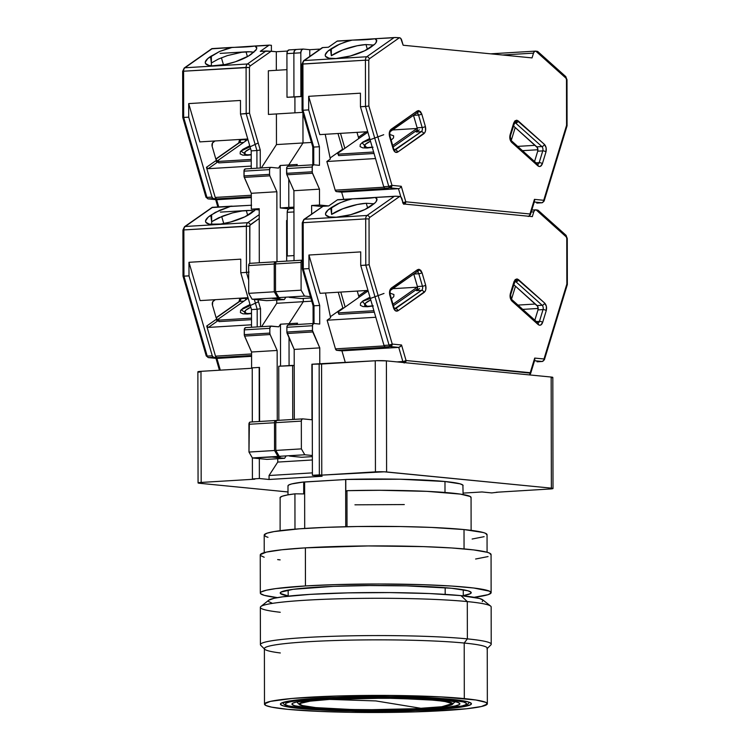 <?xml version="1.0" encoding="UTF-8"?>
<svg xmlns="http://www.w3.org/2000/svg" width="750" height="750" viewBox="0 0 750 750"><rect width="100%" height="100%" fill="white"/><g stroke="black" fill="none" stroke-linecap="round" stroke-linejoin="round"><path stroke-width="1.12" d="M445.181 594.375L445.172 587.7L445.181 594.375M345.778 479.456L345.797 491.353L346.959 490.678L347.016 526.706L346.959 490.678L345.797 491.353L345.778 479.456L400.125 479.231L444.984 481.509A87.553 6.713 179.9 0 0 345.778 479.456L345.778 479.456M445.003 492.469L444.984 481.509L445.003 492.469M463.087 485.569A87.553 6.713 179.9 0 0 444.984 481.509L460.097 483.834L462.9 485.128L463.106 494.541M294.216 365.55L292.641 365.391L292.734 419.466L292.641 365.391L278.747 366.234L278.841 420.309L278.747 366.234L294.216 365.55M498.647 492.112L491.709 492.919L498.647 492.112M496.228 492.263L551.034 488.925L552.994 488.475L551.362 488.147A7.959 0.609 -0.1 0 1 553.013 488.513A7.959 0.609 -0.1 0 1 549.9 489L496.228 492.263M551.747 377.719L552.797 377.372L551.166 377.044L551.362 488.147L386.597 471.966L386.4 360.863A7.959 0.609 179.9 0 0 375.244 360.769L375.441 471.872A7.959 0.609 -0.1 0 1 386.597 471.966L386.4 360.863L376.566 360.703L319.153 363.788L319.35 474.881L321.769 475.125L321.581 364.022L312.206 364.209L312.403 475.303L319.35 474.881L319.153 363.788L312.206 364.209L312.403 475.303L322.097 476.259L269.062 479.475L269.053 475.509L277.753 462.075L312.375 459.975L277.753 462.075L277.744 458.719L277.753 462.075L269.053 475.509L312.403 472.875L269.053 475.509L269.062 479.475L259.369 478.519L259.331 458.634L259.369 478.519L269.062 479.475L322.097 476.259L312.403 475.303L321.769 475.125L321.581 364.022L375.244 360.769L375.441 471.872L321.769 475.125L384.262 471.806L551.362 488.147L551.166 377.044L386.4 360.863L551.166 377.044A7.959 0.609 179.9 0 1 552.816 377.419L553.013 488.513M259.172 367.425L252.225 367.847L252.319 421.922L252.225 367.847L259.172 367.425L259.266 421.5L259.172 367.425M252.384 457.95L252.422 478.941L259.369 478.519L252.422 478.941L252.384 457.95L248.981 452.062L274.547 450.506L274.5 422.738A2.391 1.453 -93.5 0 1 275.812 420.497A2.391 1.453 -93.5 0 1 275.953 420.497L276.628 420.562L274.922 421.097L274.5 422.738L248.925 424.284L274.5 422.738L274.547 450.506L277.95 456.403L274.547 450.506L248.981 452.062L252.375 457.95L266.916 459.375L284.597 458.306L272.484 457.116L280.369 456.637L252.375 457.95L266.916 459.375L284.597 458.306L285.891 456.3L284.597 458.306L272.484 457.116L280.369 456.637L277.95 456.403L252.375 457.95M198.066 482.925A7.959 0.609 -0.1 0 0 199.706 483.291L198.131 482.841L200.044 482.512L254.85 479.184L201.178 482.438L200.981 371.334A7.959 0.609 179.9 0 0 197.869 371.822L198.066 482.925A7.959 0.609 -0.1 0 1 201.178 482.438L200.981 371.334L197.888 371.859M252.225 368.231L200.981 371.334L252.225 368.231M198.141 371.981L199.519 372.197M482.016 491.962L463.097 493.116L482.016 491.962L491.709 492.919L482.016 491.962M199.706 483.291L288 491.962L199.706 483.291M288.009 486.028L288.778 484.969L291.703 483.928L303.694 482.006L303.712 493.913L294.928 493.837L294.984 529.163L294.928 493.837L303.712 493.913L303.694 482.006A87.553 6.713 179.9 0 0 287.991 485.869L288 494.85M303.694 482.006L345.656 479.522L345.741 526.734L345.656 479.522L304.622 482.016L304.697 528.45L304.622 482.016L303.694 482.006M280.05 497.794A95.512 7.331 179.9 0 1 294.928 493.837L287.269 494.981L282.281 496.209L280.134 497.475L280.106 530.681M354.938 504.816L404.306 504.563M470.972 497.775L470.259 496.5L460.303 494.1L426.947 491.353L379.828 490.294L346.959 490.678A95.512 7.331 179.9 0 1 471.066 497.456L471.122 530.353M329.672 699.403C310.191 700.294 282.262 704.194 315.675 707.606C350.719 710.916 406.397 709.744 422.156 708.488L375.909 700.931L329.672 699.403L375.909 700.931L422.156 708.488L441.816 706.734L451.856 703.734L447.806 701.944L435.938 700.275L395.944 698.297L355.875 698.362L329.672 699.403L385.819 698.156L425.991 699.478L444.028 701.25L451.706 703.434L451.219 704.578L447.844 705.694L441.694 706.744L409.519 709.116L380.897 709.753L351.516 709.509L315.675 707.606L302.559 705.581L300.131 704.466L300.619 703.322L310.144 701.147L329.672 699.403M303.938 708.309C284.887 706.903 268.153 701.831 320.672 698.522C347.887 697.087 374.447 696.647 400.35 697.2C423.403 697.791 439.256 698.587 447.891 699.591A3.188 2.522 -84.4 0 0 449.119 699.113A3.188 2.522 95.6 0 1 447.891 699.591L405.075 697.303L369.975 697.013L335.775 697.772L297.338 700.603L289.997 701.859L285.956 703.2L285.375 704.559L288.281 705.9L294.544 707.175L316.106 709.284L364.088 710.869L399.413 710.634L431.166 709.378L461.841 706.041L465.881 704.7L466.453 703.341L463.556 701.991L447.891 699.591C466.95 700.997 483.684 706.069 431.166 709.378C403.95 710.812 377.391 711.253 351.488 710.7C328.434 710.109 312.581 709.312 303.938 708.309A3.188 2.522 95.6 0 1 303.6 708.3A3.188 2.522 -84.4 0 0 303.938 708.309M309.309 707.991L309.994 707.091L309.309 707.991A83.972 6.441 -0.1 0 1 292.2 703.603A83.972 6.441 -0.1 0 1 351.994 697.819A83.972 6.441 -0.1 0 1 442.528 699.909A83.972 6.441 -0.1 0 1 459.637 703.303A83.972 6.441 -0.1 0 1 405.956 709.913A83.972 6.441 -0.1 0 1 309.309 707.991L294.816 705.759L292.134 704.513L292.669 703.256L296.4 702.019L324.797 698.925L354.178 697.762L386.869 697.547L417.891 698.297L442.528 699.909L457.022 702.141L459.703 703.378L459.169 704.644L455.438 705.881L448.641 707.044L427.041 708.975L397.659 710.138L348.938 710.1L309.309 707.991M436.847 700.256L437.447 699.459L436.847 700.256L414.309 698.775L385.931 698.091L329.156 699.356L309.394 701.119L299.766 703.312L299.278 704.466L301.734 705.6L314.991 707.644A76.809 5.897 -0.1 0 1 299.344 704.541A76.809 5.897 -0.1 0 1 348.441 698.494A76.809 5.897 -0.1 0 1 436.847 700.256A76.809 5.897 -0.1 0 1 452.494 704.269A76.809 5.897 -0.1 0 1 397.8 709.556A76.809 5.897 -0.1 0 1 314.991 707.644L337.528 709.116L365.906 709.809L422.681 708.544L442.434 706.781L452.072 704.587L452.559 703.434L450.103 702.291L436.847 700.256M487.35 703.753L487.247 648.206A111.431 8.55 179.9 0 0 464.213 643.041A111.431 8.55 -0.1 0 1 486.919 648.862L490.884 644.916A115.406 8.85 179.9 0 0 467.362 638.878A115.406 8.85 -0.1 0 1 491.222 644.231L491.156 606.938A115.406 8.85 179.9 0 0 467.297 601.584L460.978 595.622A107.447 8.241 179.9 0 0 346.125 592.913A107.447 8.241 179.9 0 0 268.791 600.178L260.878 606.487A115.406 8.85 -0.1 0 1 343.941 598.678A115.406 8.85 -0.1 0 1 467.297 601.584A115.406 8.85 179.9 0 0 338.634 598.819A115.406 8.85 179.9 0 0 260.344 607.341L260.409 644.634A115.406 8.85 -0.1 0 1 338.7 636.112A115.406 8.85 -0.1 0 1 467.362 638.878L467.297 601.584L467.362 638.878A115.406 8.85 179.9 0 0 334.519 636.234A115.406 8.85 179.9 0 0 260.747 645.319L264.722 649.256A111.431 8.55 -0.1 0 1 335.953 640.491A111.431 8.55 -0.1 0 1 464.213 643.041L467.362 638.878L464.213 643.041A111.431 8.55 179.9 0 0 339.994 640.369A111.431 8.55 179.9 0 0 264.394 648.591L264.488 704.147A111.431 8.55 -0.1 0 1 340.087 695.916A111.431 8.55 -0.1 0 1 464.306 698.587L464.213 643.041L464.306 698.587A111.431 8.55 -0.1 0 1 487.35 703.753A111.431 8.55 -0.1 0 1 411.75 711.984A111.431 8.55 -0.1 0 1 287.522 709.312A111.431 8.55 -0.1 0 1 264.488 704.147M280.247 612.272A115.406 8.85 -0.1 0 1 260.878 606.487M300.15 708.544L300.15 707.944L300.15 708.544L328.172 710.381L363.469 711.234L400.65 710.981L434.072 709.659L458.634 707.466L470.616 704.738L471.225 703.303L468.169 701.887L451.688 699.356A95.512 7.331 -0.1 0 1 471.431 703.781A95.512 7.331 -0.1 0 1 406.631 710.831A95.512 7.331 -0.1 0 1 300.15 708.544A95.512 7.331 -0.1 0 1 280.406 704.119A95.512 7.331 -0.1 0 1 345.206 697.069A95.512 7.331 -0.1 0 1 451.688 699.356L423.666 697.519L388.369 696.666L351.188 696.919L317.766 698.241L293.194 700.434L281.222 703.162L280.613 704.597L283.669 706.003L300.15 708.544M280.322 652.969A111.431 8.55 -0.1 0 1 264.722 649.256M287.522 709.312L271.641 707.147L265.978 705.534L264.553 703.866L270.403 701.381L292.134 698.456L336.656 696.019L390.45 695.447L440.812 696.891L475.847 699.994L485.859 702.366L487.284 704.034L481.434 706.509L466.5 708.769L415.181 711.881L350.634 712.322L320.212 711.45L287.522 709.312M482.269 601.678L482.953 600.056L479.522 598.472L460.978 595.622L429.45 593.55L389.747 592.584L347.916 592.875L310.312 594.356L282.675 596.831L273.984 598.312L268.753 600.206M268.519 601.509L271.959 603.103M467.297 601.584A115.406 8.85 -0.1 0 1 490.622 606.084L482.691 599.803A107.447 8.241 179.9 0 0 460.978 595.622L467.297 601.584M277.322 597.647A115.406 8.85 -0.1 0 1 260.316 593.053A115.406 8.85 -0.1 0 1 305.456 585.947A115.406 8.85 -0.1 0 1 426.75 584.822A115.406 8.85 -0.1 0 1 491.128 592.65A115.406 8.85 -0.1 0 1 474.141 597.3L488.119 594.666L491.072 592.941L489.591 591.206L473.719 588L451.809 586.059L423.337 584.7L379.481 583.997L335.053 584.634L305.456 585.947L305.391 547.856L305.456 585.947L275.775 588.6L266.438 590.194L261.3 591.891L260.381 592.762L260.569 593.634L264.253 595.341L277.725 597.694M491.128 592.65L491.062 554.559A115.406 8.85 179.9 0 0 426.684 546.731A115.406 8.85 179.9 0 0 305.391 547.856L281.841 549.769L266.372 552.103L260.316 554.672L260.503 555.544L264.188 557.241M486.994 535.003L485.559 533.334L483.253 532.519L464.016 529.566L464.053 548.916L464.016 529.566A111.431 8.55 179.9 0 0 339.788 526.884A111.431 8.55 179.9 0 0 264.197 535.116L264.225 552.647M451.491 588.253A95.512 7.331 -0.1 0 1 471.234 592.688A95.512 7.331 -0.1 0 1 463.275 595.622L470.419 593.644L471.028 592.209L467.972 590.794L451.491 588.253L406.416 585.862L369.469 585.553L333.469 586.35L293.006 589.331L281.034 592.059L280.416 593.494L288.178 595.931A95.512 7.331 -0.1 0 1 280.219 593.016A95.512 7.331 -0.1 0 1 345.009 585.966A95.512 7.331 -0.1 0 1 451.491 588.253M487.078 552.263L487.05 534.722A111.431 8.55 179.9 0 0 464.016 529.566L431.325 527.419L400.912 526.547L357.459 526.519L326.325 527.334L299.438 528.816L274.125 531.572L267.103 533.166L264.253 534.834L265.688 536.503L267.994 537.319M472.134 539.025L484.144 536.672M475.613 559.012L488.053 556.575M491.006 554.85L489.525 553.116L487.125 552.272L473.653 549.909L451.744 547.969L423.272 546.609L368.091 545.934L305.391 547.856A115.406 8.85 179.9 0 0 260.25 554.963L260.316 593.053M277.659 559.603L280.153 559.894M416.887 271.781L416.962 271.781A3.188 1.931 -93.5 0 1 417.075 271.791A2.391 1.884 -84.4 0 0 418.969 269.288L417.478 269.709A2.391 1.781 55 0 1 416.981 271.762A2.391 1.781 55 0 1 416.231 272.025M514.931 281.409L515.025 281.391A3.188 1.931 -93.5 0 1 515.119 281.419A2.391 1.884 -84.4 0 0 517.013 278.925L513.966 281.737A2.391 0.994 17 0 1 514.359 282.553A2.391 0.994 -163 0 0 513.966 281.737L510.375 293.512C509.672 296.616 510.197 299.147 511.95 301.097L538.125 324.534A2.391 1.622 -48.2 0 0 537.825 322.866A2.391 1.622 131.8 0 1 538.125 324.534C540.066 325.894 541.575 325.191 542.653 322.425L546.244 310.65C546.956 307.547 546.431 305.025 544.669 303.066L517.013 278.925A2.391 1.884 95.6 0 1 515.119 281.419A3.188 1.931 -93.5 0 1 515.972 281.822L514.622 281.906L515.972 281.822A2.391 1.622 -48.2 0 0 518.503 279.628A2.391 1.622 131.8 0 1 515.972 281.822L542.137 305.259L515.972 281.822A3.188 1.931 -93.5 0 0 515.119 281.419A3.188 1.931 -93.5 0 0 514.997 281.409L510.769 294.328A2.391 0.994 -163 0 0 510.375 293.512A2.391 0.994 17 0 1 510.769 294.328C510.525 297.497 510.816 299.203 511.65 299.428A2.391 1.622 131.8 0 1 511.95 301.097A2.391 1.622 -48.2 0 0 511.659 299.438A2.391 1.622 131.8 0 0 510.694 299.128M372.478 305.803L368.803 306.244A6.366 3.863 86.5 0 0 367.481 306.731A6.366 3.863 -93.5 0 1 368.803 306.244L365.681 306.15M351.609 198.881L337.987 199.706A2.391 1.453 86.5 0 0 337.847 199.706A2.391 1.453 86.5 0 0 337.35 199.884L350.569 199.088L339.853 202.894L328.087 209.963L325.538 213.562L325.791 215.016L329.306 216.909L336.281 217.228L350.625 214.716L364.894 209.522L375.281 202.688L371.747 205.472A25.866 7.191 163.8 0 1 336.281 217.228A25.866 7.191 163.8 0 1 325.584 214.537A25.866 7.191 163.8 0 1 330.787 207.956L331.594 207.366L331.613 214.425L330.787 207.956L331.613 214.425A25.866 7.191 163.8 0 1 366.262 203.269L374.062 203.794L366.262 203.269L367.669 208.088L366.262 203.269L357.338 204.497L342.919 208.706L331.613 214.425L331.594 207.366L337.491 203.981L345.038 200.859L352.481 198.825L375.262 197.447L377.034 199.509M510.534 296.212A13.931 5.794 17 0 1 511.5 299.269M312.459 330.497L312.45 325.734L286.884 327.281L286.884 332.044L312.459 330.497L286.884 332.044A2.391 1.453 86.5 0 0 287.184 333.506L312.75 331.95A2.391 1.453 -93.5 0 1 312.459 330.497L319.762 347.878L294.188 349.425L287.184 333.506L312.75 331.95L319.762 347.878L294.188 349.425L294.309 419.372L294.188 349.425L286.884 332.044L286.884 327.281L312.45 325.734A2.391 1.453 -93.5 0 1 313.762 323.494A2.391 1.453 -93.5 0 1 313.903 323.494L312.562 324.834L312.459 330.497M510.45 296.091L511.547 298.659L511.331 299.775M364.8 305.522L365.644 303.056L370.763 299.916A13.5 3.75 163.8 0 0 365.062 305.794M288.328 325.05A2.391 1.453 86.5 0 0 288.188 325.041A2.391 1.453 86.5 0 0 286.884 327.281L287.306 325.641L288.328 325.05L313.622 323.512M302.503 418.884L277.209 420.422A2.391 1.453 86.5 0 0 277.069 420.422A2.391 1.453 86.5 0 0 275.766 422.662L301.331 421.106A2.391 1.453 -93.5 0 1 302.644 418.866A2.391 1.453 -93.5 0 1 302.784 418.875L311.991 419.775L311.897 364.228L319.781 363.75L319.762 347.878L319.781 363.75L322.209 363.984L311.897 364.228L311.991 419.775L302.784 418.875L301.753 419.466L301.331 421.106L275.766 422.662L275.812 450.431L279.216 456.319L304.781 454.772L301.378 448.884L275.812 450.431L279.216 456.319L304.781 454.772L312.366 455.512L304.781 454.772L301.378 448.884L301.331 421.106L301.378 448.884L275.812 450.431L275.766 422.662L276.188 421.022L277.209 420.422M384 293.438L362.25 301.434L367.481 306.731L362.991 306.562L360.384 305.344L360.534 303.225L363.113 300.787L369.975 297.225M365.681 291.066L365.541 290.569L365.681 291.066L368.091 290.925L365.681 291.066L358.688 295.978L365.681 291.066M313.144 305.653L313.997 305.794L314.034 323.512L313.997 305.794L313.087 305.756L313.556 305.503M302.362 268.912L303.281 268.95L302.362 268.912M302.841 268.659L302.756 222.947L302.259 222.834L303.197 222.684L303.281 268.95L308.962 268.612L308.934 255.028L360.712 251.897L308.934 255.028L320.081 293.325L367.997 290.419L320.081 293.325L308.934 255.028L308.962 268.612L319.688 305.447L319.716 324.066L319.688 305.447L313.997 305.794L303.281 268.95L313.997 305.794L319.688 305.447L308.962 268.612L303.281 268.95L303.197 222.684A3.975 2.419 -93.5 0 1 304.547 219.253A2.391 1.781 -125 0 0 303.797 219.516M319.716 324.066L313.903 323.494L319.716 324.066M395.025 196.247L375.572 197.428M395.644 196.209L399.769 196.453A3.975 2.419 -93.5 0 1 401.953 198.891L403.425 203.953L401.053 197.175L399.769 196.453L394.913 196.266M312.375 456.619L301.641 457.275L289.528 456.084L301.641 457.275L312.375 456.619M517.969 305.091L535.378 304.031L517.969 305.091M538.181 308.456L522.769 309.384L538.181 308.456M537.769 210.544L564.966 234.9A2.391 1.622 131.8 0 1 565.931 235.209A2.391 1.622 131.8 0 1 566.222 236.869L536.044 209.831L534.675 210.3L533.784 211.838L531.216 211.997L533.784 211.838A3.975 2.419 -93.5 0 1 535.725 209.822A3.975 2.419 -93.5 0 1 535.959 209.822L537.966 210.188L536.044 209.831L566.222 236.869L566.766 238.341L566.85 284.062L543.994 358.988A2.391 1.884 95.6 0 1 542.109 361.481L537.056 361.791A2.391 1.453 86.5 0 0 537.197 361.791A2.391 1.453 86.5 0 0 537.337 361.772M357.253 291.075L359.053 297.262L357.253 291.075M338.259 292.228L342.844 307.969L343.875 307.913L342.844 307.969L338.259 292.228M345.141 307.022L340.791 292.069L345.141 307.022M330.6 317.775L325.491 292.997L330.6 317.775L327.122 320.212L330.6 317.775M404.175 363.009L406.059 360.516L403.688 361.434L396.975 361.903L402.863 361.547L403.359 362.531A2.391 1.453 -93.5 0 1 402.863 361.547L398.747 347.4L341.925 350.85L345.338 362.587L341.925 350.85L336.778 350.344L335.466 348.872L384.197 345.919L335.466 348.872A2.391 1.453 86.5 0 0 336.778 350.344L388.547 347.203L385.312 346.884L390.366 346.575A2.391 1.453 -93.5 0 1 389.053 345.113L384 345.422A2.391 1.453 86.5 0 0 385.312 346.884L390.366 346.575L398.747 347.4L341.925 350.85L336.778 350.344L388.144 347.072M392.991 304.209L417.244 287.194L392.869 288.675L417.244 287.194L392.991 304.209M368.137 290.897L337.941 312.075L338.531 312.872L373.903 310.725L338.531 312.872L338.962 314.344L337.941 312.075L338.962 314.344L337.941 312.075L368.137 290.897M389.981 293.147L393.938 294.534L393.778 296.644L391.209 299.091M373.331 305.934L367.481 306.731M417.581 288.375L417.244 287.194L417.581 288.375M289.078 365.606L289.031 337.716L289.078 365.606M289.012 324.994L289.012 323.691L297.534 323.175L289.012 323.691L303.263 301.688L311.737 301.172L303.263 301.688L303.263 298.444L303.263 301.688L276.75 303.291L276.741 300.047L276.75 303.291L303.263 301.688L289.012 323.691L303.263 301.688L289.012 323.691L280.481 324.206L278.794 326.822L270.731 326.212L269.831 328.322L244.266 329.869L244.275 334.631L269.841 333.084L269.831 328.322A2.391 1.453 -93.5 0 1 271.144 326.081A2.391 1.453 -93.5 0 1 271.284 326.081L278.794 326.822L280.481 324.206L289.012 323.691L289.012 324.994M296.653 324.534L297.534 323.175L296.653 324.534M352.097 198.844L352.481 198.825C363.281 198.684 370.875 198.225 375.262 197.447L394.172 196.444L367.059 215.466L304.547 219.253L323.044 206.287L328.725 205.941L337.35 199.884A2.391 1.453 -93.5 0 1 337.987 199.706M375.262 197.447L394.172 196.444L367.059 215.466A3.975 2.419 86.5 0 0 365.7 218.897L303.197 222.684L365.7 218.897A3.975 2.419 -93.5 0 1 367.059 215.466L304.547 219.253A3.975 2.419 86.5 0 0 303.197 222.684L302.259 222.834L303.825 219.497A2.391 1.781 55 0 1 304.547 219.253L323.044 206.287L328.725 205.941L319.509 205.031L319.481 189.159L293.906 190.716L286.903 174.787L312.478 173.241A2.391 1.453 -93.5 0 1 312.178 171.788L286.613 173.334L312.178 171.788L312.178 167.025L286.603 168.572L286.613 173.334A2.391 1.453 86.5 0 0 286.903 174.787L312.478 173.241L319.481 189.159L319.509 205.031L311.616 205.509L322.275 206.559L311.616 205.509L311.634 214.022L311.616 205.509L319.509 205.031L328.725 205.941L337.35 199.884L352.481 198.825M375.281 202.688L376.753 200.662L376.959 198.928L376.012 201.853M303.825 219.497L323.044 206.287M335.466 348.872L327.122 320.212L375.806 317.259L327.122 320.212L335.466 348.872M544.35 359.447L543.994 358.988A2.391 1.884 -84.4 0 1 542.109 361.481A2.391 1.453 86.5 0 0 542.259 361.481A2.391 1.453 -93.5 0 1 542.109 361.481L534.534 360.741L542.109 361.481L537.459 361.734M536.859 322.575A2.391 1.622 131.8 0 1 537.834 322.875L537.994 322.987A3.188 1.931 -93.5 0 0 539.456 321.366A2.391 0.994 17 0 1 542.653 322.425A2.391 0.994 -163 0 0 539.456 321.366L543.038 309.591A2.391 0.994 17 0 1 546.244 310.65A2.391 0.994 -163 0 0 543.038 309.591A3.188 1.931 -93.5 0 0 542.137 305.259A2.391 1.622 -48.2 0 0 544.669 303.066A2.391 1.622 131.8 0 1 542.137 305.259L537.094 305.569L513.722 284.634L537.694 306.375L537.994 309.9L534.844 320.203L537.994 309.9A3.188 1.931 86.5 0 0 537.094 305.569L542.137 305.259A3.188 1.931 -93.5 0 1 543.038 309.591L537.994 309.9L543.038 309.591L539.456 321.366L536.353 321.553L539.456 321.366A3.188 1.931 -93.5 0 1 537.966 322.978L537.9 322.978M330.384 316.716L342.844 307.969L330.384 316.716M393.422 305.672L417.534 288.759L393.422 305.672M374.334 312.197L338.962 314.344L374.334 312.197M530.597 373.172L406.059 360.516L401.541 344.991L400.35 346.65L398.747 347.4L402.863 361.547A2.391 0.666 -16.2 0 0 406.059 360.516L401.541 344.991L392.25 344.081L369.131 264.637L367.547 264.966L369.131 264.637L392.25 344.081A2.391 1.884 95.6 0 1 390.366 346.575L398.747 347.4L401.053 345.881L401.541 344.991L392.25 344.081A2.391 0.666 -16.2 0 1 389.053 345.113L390.366 346.575L392.25 344.081L389.053 345.113L365.784 265.162L367.547 264.966L360.731 265.472L384 345.422L389.053 345.113L365.784 265.162L365.7 218.897L369.047 218.925L365.7 218.897L365.784 265.162L360.731 265.472L360.712 251.897L360.731 265.472L384 345.422L384.909 346.753L388.547 347.203M413.766 274.022L417.403 286.528L417.497 288.966L416.522 290.681L419.569 288.553L416.522 290.681A3.188 1.931 86.5 0 0 417.403 286.528L413.775 274.05A3.188 1.931 86.5 0 0 413.766 274.022L418.819 273.741L413.775 274.05M533.784 211.838L532.331 216.609L403.425 203.953L532.331 216.609L533.784 211.838M376.959 198.928L375.9 197.55M405.038 362.691A2.391 1.884 95.6 0 0 406.059 360.516L530.241 372.712L534.703 358.078L543.994 358.988L534.703 358.078L534.797 359.85L534.703 358.078L530.241 372.712A2.391 1.884 95.6 0 1 529.219 374.887A2.391 1.884 -84.4 0 0 530.241 372.712A2.391 0.994 17 0 1 530.634 373.519L534.834 359.756M537.197 361.791L542.25 361.481A2.391 1.453 86.5 0 0 542.737 361.303M394.65 308.738L421.575 290.381L416.522 290.681L421.575 290.381L395.475 308.681A3.188 1.931 -93.5 0 1 394.875 308.916A3.188 1.931 -93.5 0 0 395.475 308.681A2.391 1.781 55 0 1 398.006 310.772L424.106 292.462A2.391 1.781 -125 0 0 421.575 290.381A2.391 1.781 55 0 1 424.106 292.462C425.859 290.859 426.375 288.431 425.653 285.188L422.025 272.709L418.969 269.288A2.391 1.884 95.6 0 1 417.075 271.791A3.188 1.931 -93.5 0 1 418.819 273.741L422.456 286.219L417.403 286.528L422.456 286.219A3.188 1.931 -93.5 0 1 421.575 290.381A3.188 1.931 -93.5 0 0 422.456 286.219A2.391 0.666 -16.2 0 0 425.653 285.188A2.391 0.666 163.8 0 1 422.456 286.219L418.819 273.741A2.391 0.666 -16.2 0 0 422.025 272.709A2.391 0.666 163.8 0 1 418.819 273.741A3.188 1.931 -93.5 0 0 417.075 271.791A3.188 1.931 -93.5 0 0 416.953 271.781A2.391 1.781 -125 0 0 417.478 269.709L391.388 288.009C389.634 289.622 389.119 292.05 389.831 295.284L393.469 307.772C394.556 310.753 396.075 311.747 398.006 310.772A2.391 1.781 -125 0 0 395.475 308.681L394.65 308.738M369.591 217.547L399.684 196.444L369.591 217.547A2.391 1.781 -125 0 0 367.059 215.466A2.391 1.781 55 0 1 369.591 217.547L369.047 218.925L369.591 217.547M369.131 264.637L369.047 218.925L369.131 264.637M567.347 284.503L567.263 238.453L565.922 235.2A2.391 1.622 -48.2 0 1 566.222 236.869L567.263 238.453L566.766 238.341L566.85 284.062L543.994 358.988A2.391 0.994 17 0 1 544.387 359.794L542.25 361.481M390.881 290.072A2.391 1.781 -125 0 0 391.388 288.009A2.391 1.781 55 0 1 390.863 290.081C390.159 290.1 389.953 291.656 390.234 294.731A2.391 0.666 163.8 0 1 389.831 295.284A2.391 0.666 -16.2 0 0 390.234 294.731L393.863 307.219A2.391 0.666 163.8 0 1 393.469 307.772A2.391 0.666 -16.2 0 0 393.863 307.219L394.809 308.925M416.962 271.781L390.863 290.081A2.391 1.781 55 0 1 390.131 290.334M422.025 272.709L425.653 285.188L425.822 289.453L425.119 291.319L398.006 310.772L395.419 310.772L393.469 307.772L389.831 295.284L389.672 291.028L390.366 289.163L417.478 269.709L418.969 269.288L420.769 270.309L422.025 272.709M546.244 310.65L542.653 322.425L540.712 325.05L539.353 325.2L511.95 301.097L510.225 297.741L510.047 295.491L513.966 281.737L515.212 279.591L517.013 278.925L518.503 279.628L544.669 303.066L546.394 306.422L546.244 310.65M251.503 313.238L248.841 313.519A6.366 3.863 86.5 0 0 247.519 313.997A6.366 3.863 -93.5 0 1 248.841 313.519L245.728 313.425M245.869 298.35A3.188 1.931 -93.5 0 1 245.587 299.981L245.869 298.35A3.188 1.931 86.5 0 0 245.841 297.825A3.188 1.931 -93.5 0 1 245.869 298.35L240.816 298.659L245.869 298.35M238.987 301.669A2.391 1.781 55 0 1 239.738 301.397L216.169 317.925L239.738 301.397A3.188 1.931 86.5 0 0 240.816 298.659A3.188 1.931 86.5 0 0 240.787 298.134A3.188 1.931 86.5 0 1 240.816 298.659A3.188 1.931 86.5 0 1 239.738 301.397L243.919 301.144L239.738 301.397A2.391 1.781 -125 0 0 239.006 301.65L239.859 298.191M245.1 313.069A13.5 3.75 163.8 0 1 250.8 307.191L245.681 310.322L244.838 312.797M271.003 326.1L245.709 327.628A2.391 1.453 86.5 0 0 245.569 327.628A2.391 1.453 86.5 0 0 244.266 329.869L269.831 328.322L269.841 333.084L244.275 334.631A2.391 1.453 86.5 0 0 244.566 336.084L270.131 334.537A2.391 1.453 -93.5 0 1 269.841 333.084L270.131 334.537L244.566 336.084L251.569 352.013L277.144 350.456L270.131 334.537L277.144 350.456L251.569 352.013L251.597 367.884L259.491 367.406L259.584 421.481L259.491 367.406L251.597 367.884L251.569 352.013L244.35 335.391L244.369 328.969L245.709 327.628M250.378 422.044A2.391 1.453 86.5 0 0 250.238 422.044A2.391 1.453 86.5 0 0 248.925 424.284L248.981 452.062L249.356 422.644L250.378 422.044L275.672 420.516M221.691 216.478L223.753 223.556L221.691 216.478M258.272 301.828L241.116 309.788L247.519 313.997L243.028 313.837L240.422 312.609L240.572 310.5L243.15 308.062L250.013 304.491M260.559 326.719L260.522 308.719L257.175 309.244L257.213 326.925L257.175 309.244L260.522 308.719L257.934 299.803L260.522 308.719L260.559 326.719M246.45 272.4L248.681 280.031L246.45 272.4L248.222 272.194L246.45 272.4L246.375 226.134L249.722 226.163L250.266 224.784A2.391 1.781 -125 0 0 247.725 222.694A3.975 2.419 86.5 0 0 246.375 226.134L246.45 272.4L240.769 272.738L240.75 259.163L240.769 272.738L246.45 272.4M254.325 299.456L257.175 309.244L251.494 309.581L251.522 327.272L251.494 309.581L240.769 272.738L251.494 309.581L257.175 309.244L254.325 299.456M249.103 272.044L248.222 272.194L249.103 272.044M277.266 420.403L277.144 350.456L277.266 420.403M200.119 300.6L248.034 297.694L200.119 300.6L188.972 262.303L240.75 259.163L188.972 262.303L200.119 300.6M247.706 215.363L246.3 210.534L220.416 212.109L246.3 210.534A25.866 7.191 163.8 0 1 254.109 211.059L250.031 210.488L242.034 210.975L246.3 210.534L247.706 215.363M211.65 221.7L211.678 224.494L211.65 221.7L218.634 217.8L232.537 212.897L242.034 210.975L232.537 212.897L222.975 215.972L211.65 221.7L210.825 215.231L211.65 221.7L211.631 214.631L211.65 221.7M212.597 207.506L251.597 205.228M251.569 353.962L215.503 356.147A2.391 1.453 86.5 0 0 216.816 357.609L251.578 355.509L216.816 357.609L213.581 357.291L216.816 357.609L215.503 356.147L206.738 326.016L208.425 327.413L251.522 324.797L208.425 327.413L206.738 326.016L215.869 319.613L217.556 321L208.425 327.413L217.556 321L215.869 319.613L206.738 326.016L215.503 356.147L251.569 353.962M248.175 298.163L217.978 319.341L218.569 320.147L251.512 318.15L218.569 320.147L217.978 319.341L248.175 298.163M251.503 313.547L247.519 313.997M247.697 298.5L247.472 297.731L247.697 298.5M303.263 298.444L303.263 301.688L303.263 298.444M261.609 326.653L276.75 303.291L261.609 326.653M280.556 366.122L280.481 324.206L280.556 366.122M294.019 255.581L287.278 255.994L287.203 212.344L293.944 211.941L287.203 212.344L287.278 255.994L294.019 255.581M286.622 228.412L287.231 228.375L286.622 228.412M289.378 208.613A3.975 2.419 86.5 0 1 289.613 208.613L287.906 209.606L287.203 212.344A3.975 2.419 86.5 0 1 289.378 208.613L293.944 208.331M208.266 357.591A2.391 1.884 -84.4 0 0 208.528 357.6A2.391 1.453 -93.5 0 1 207.216 356.137A2.391 1.453 86.5 0 0 208.528 357.6L216.909 358.425L216.253 358.294L216.909 358.425L220.322 370.162L216.909 358.425L251.578 356.325L216.909 358.425L208.528 357.6L213.581 357.291A2.391 1.453 -93.5 0 1 212.269 355.828L207.216 356.137L183.947 276.188L183.863 229.922L249.722 226.163L249.787 263.363L249.862 225.328L259.228 218.494L250.266 224.784A2.391 1.781 55 0 0 247.725 222.694L185.222 226.491A3.975 2.419 86.5 0 0 183.863 229.922L246.375 226.134A3.975 2.419 -93.5 0 1 247.725 222.694L259.219 214.631L247.725 222.694L185.222 226.491A2.391 1.781 -125 0 0 184.472 226.753M252.225 367.941L251.597 367.884L252.225 367.941M183.506 275.897L183.431 230.175L182.934 230.062L183.863 229.922L182.934 230.062L183.009 276.122L206.231 355.884L208.294 357.6A2.391 1.884 95.6 0 0 208.528 357.6L213.581 357.291L212.269 355.828L189 275.878L188.972 262.303L189 275.878L212.269 355.828L206.597 356.109L206.409 355.509M231.647 206.156L212.213 207.338L185.222 226.491L212.344 207.469L230.606 206.353L215.325 212.381L208.125 217.238L205.575 220.838L205.828 222.281L209.344 224.175L220.772 224.044L230.662 221.981L244.931 216.788L255.656 209.597L251.794 212.747A25.866 7.191 163.8 0 1 224.747 223.369A25.866 7.191 163.8 0 1 205.622 221.812A25.866 7.191 163.8 0 1 210.825 215.231L219.881 210.178L230.606 206.353L251.316 205.256M212.222 207.338L184.491 226.734A2.391 1.781 55 0 1 185.222 226.491A3.975 2.419 -93.5 0 0 183.863 229.922L183.947 276.188L189 275.878L183.038 276.15L183.947 276.188L207.216 356.137A2.391 0.666 -16.2 0 1 206.231 355.884M218.409 320.812L217.978 319.341L219 321.609L218.569 320.147L219 321.609L251.512 319.641L219 321.609L218.409 320.812M218.062 319.641A3.188 1.931 -93.5 0 1 218.025 319.641A3.188 1.931 -93.5 0 1 216.094 317.681L212.466 305.203A3.188 1.931 -93.5 0 1 213.347 301.05L215.297 299.681L212.747 301.734L212.466 305.203L216.094 317.681L217.209 319.406L218.691 319.397M218.119 319.8L217.031 320.569L218.119 319.8M218.006 319.444L217.341 319.481L218.006 319.444M240.197 300.703L240.366 298.481M416.616 113.072L416.681 113.062A3.188 1.931 -93.5 0 1 416.803 113.072A2.391 1.884 -84.4 0 0 418.688 110.578L417.206 110.991A2.391 1.781 55 0 1 416.7 113.053A2.391 1.781 55 0 1 415.95 113.316M514.716 122.7A3.188 1.931 -93.5 0 1 514.847 122.7A2.391 1.884 -84.4 0 0 516.731 120.206L513.694 123.028A2.391 0.994 17 0 1 514.078 123.844A2.391 0.994 -163 0 0 513.694 123.028L510.103 134.803C509.391 137.906 509.916 140.428 511.678 142.378L537.844 165.816A2.391 1.622 -48.2 0 0 537.544 164.156A2.391 1.622 131.8 0 1 537.844 165.816C539.784 167.175 541.294 166.472 542.381 163.706L545.972 151.941C546.675 148.837 546.15 146.306 544.397 144.356L516.731 120.206A2.391 1.884 95.6 0 1 514.847 122.7A3.188 1.931 -93.5 0 1 515.691 123.112L514.341 123.188L515.691 123.112A2.391 1.622 -48.2 0 0 518.222 120.919A2.391 1.622 131.8 0 1 515.691 123.112L541.866 146.55L515.691 123.112A3.188 1.931 -93.5 0 0 514.847 122.7A3.188 1.931 -93.5 0 0 514.716 122.7M372.197 147.094L368.531 147.534A6.366 3.863 86.5 0 0 367.2 148.012A6.366 3.863 -93.5 0 1 368.531 147.534L365.409 147.441M351.337 40.172L337.716 40.997A2.391 1.453 86.5 0 0 337.575 40.997A2.391 1.453 86.5 0 0 337.078 41.175L350.297 40.369L339.572 44.184L327.806 51.244L325.256 54.853L325.509 56.297L329.025 58.191L336.009 58.509L350.353 55.997L364.622 50.803L375.009 43.969L371.475 46.763A25.866 7.191 163.8 0 1 336.009 58.509A25.866 7.191 163.8 0 1 325.303 55.828A25.866 7.191 163.8 0 1 330.506 49.238L331.322 48.647L331.331 55.716L330.506 49.238L331.331 55.716A25.866 7.191 163.8 0 1 365.991 44.55L373.791 45.075L365.991 44.55L367.387 49.378L365.991 44.55L357.056 45.788L342.647 49.997L331.331 55.716L331.322 48.647L337.219 45.263L344.766 42.141L352.209 40.116L374.991 38.737L376.753 40.8M510.262 137.494A13.931 5.794 17 0 1 511.219 140.559L515.212 127.509M510.169 137.381L510.975 138.703L511.05 141.066M364.519 146.812L365.372 144.338L370.481 141.206A13.5 3.75 163.8 0 0 364.791 147.084M313.341 164.803L288.056 166.331L287.025 166.931L286.603 168.572L312.178 167.025A2.391 1.453 -93.5 0 1 313.481 164.784A2.391 1.453 -93.5 0 1 313.622 164.784L312.281 166.125L312.262 172.547L319.481 189.159L293.906 190.716L294.028 260.663L293.906 190.716L286.903 174.787L286.603 168.572A2.391 1.453 86.5 0 1 287.916 166.331L313.481 164.784M302.222 260.175L276.938 261.703A2.391 1.453 86.5 0 0 276.797 261.703A2.391 1.453 86.5 0 0 275.484 263.944L301.059 262.397A2.391 1.453 -93.5 0 1 302.325 260.156L276.797 261.703M276.938 261.703L275.906 262.303L275.484 263.944L275.531 291.722L278.934 297.609L304.509 296.062L301.106 290.175L275.531 291.722L278.934 297.609L304.509 296.062L310.425 296.644L304.509 296.062L301.106 290.175L301.059 262.397L275.484 263.944L275.531 291.722L301.106 290.175L301.059 262.397L301.481 260.756L302.503 260.156M383.719 134.719L361.969 142.725L367.2 148.012L362.709 147.853L360.103 146.625L360.253 144.516L362.831 142.078L369.694 138.506M365.409 132.356L365.259 131.859L365.409 132.356L367.819 132.206L365.409 132.356L358.406 137.269L365.409 132.356M312.872 146.934L313.725 147.084L313.753 164.794L313.725 147.084L312.806 147.047L313.284 146.794M302.091 110.203L303 110.241L302.091 110.203M302.559 109.95L302.475 64.228L301.988 64.116L302.916 63.975L303 110.241L308.681 109.894L308.663 96.319L360.431 93.178L308.663 96.319L319.809 134.616L367.716 131.709L319.809 134.616L308.663 96.319L308.681 109.894L319.406 146.738L319.444 165.356L319.406 146.738L313.725 147.084L303 110.241L313.725 147.084L319.406 146.738L308.681 109.894L303 110.241L302.916 63.975A3.975 2.419 -93.5 0 1 304.275 60.544A2.391 1.781 -125 0 0 303.525 60.806M319.444 165.356L313.622 164.784L319.444 165.356M302.7 112.35L294.938 112.828L302.7 112.35M394.744 37.538L375.3 38.719M395.363 37.5L399.497 37.734A3.975 2.419 -93.5 0 1 401.681 40.181L403.153 45.234L400.781 38.466L399.497 37.734L394.631 37.556M310.809 297.984L301.369 298.556L289.247 297.366L301.369 298.556L310.809 297.984M517.697 146.381L535.106 145.322L517.697 146.381M537.909 149.738L522.497 150.675L537.909 149.738M537.488 51.834L564.684 76.191A2.391 1.622 131.8 0 1 565.659 76.5A2.391 1.622 131.8 0 1 565.95 78.15L535.772 51.122L534.403 51.591L533.513 53.128L502.575 55.003L533.513 53.128A3.975 2.419 -93.5 0 1 535.453 51.113A3.975 2.419 -93.5 0 1 535.678 51.113L537.609 51.403L535.772 51.122L565.95 78.15L566.494 79.631L566.569 125.344L543.722 200.278A2.391 1.884 95.6 0 1 541.828 202.772L536.775 203.072A2.391 1.453 86.5 0 0 536.916 203.081A2.391 1.453 86.5 0 0 537.056 203.062M356.981 132.366L358.781 138.544L356.981 132.366M337.987 133.509L342.572 149.259L343.594 149.194L342.572 149.259L337.987 133.509M344.859 148.312L340.509 133.359L344.859 148.312M330.328 159.056L325.219 134.288L330.328 159.056L326.85 161.503L330.328 159.056M388.275 188.494L384.637 188.044L383.728 186.703L360.459 106.753L367.275 106.247L365.503 106.453L388.781 186.403A2.391 0.666 -16.2 0 0 391.978 185.372A2.391 1.884 95.6 0 1 390.084 187.866L391.978 185.372L388.781 186.403L365.503 106.453L365.428 60.188L368.775 60.216L365.428 60.188A3.975 2.419 -93.5 0 1 366.778 56.747A3.975 2.419 86.5 0 0 365.428 60.188L301.988 64.116L303.544 60.788A2.391 1.781 55 0 1 304.275 60.544A3.975 2.419 86.5 0 0 302.916 63.975L365.428 60.188L365.503 106.453L360.459 106.753L360.431 93.178L360.459 106.753L383.728 186.703L388.781 186.403L390.084 187.866L398.466 188.691L400.894 197.006L398.466 188.691L341.644 192.131L343.744 199.35L341.644 192.131L336.497 191.625L335.194 190.162L383.916 187.209L335.194 190.162A2.391 1.453 86.5 0 0 336.497 191.625L388.275 188.494L385.041 188.175L390.084 187.866A2.391 1.453 -93.5 0 1 388.781 186.403L383.728 186.703A2.391 1.453 86.5 0 0 385.041 188.175L390.084 187.866L398.466 188.691L341.644 192.131L336.497 191.625L387.872 188.353M392.709 145.491L416.962 128.484L392.597 129.956L416.962 128.484L392.709 145.491M367.856 132.178L337.669 153.356L338.25 154.162L373.631 152.016L338.25 154.162L338.681 155.625L337.669 153.356L338.681 155.625L337.669 153.356L367.856 132.178M389.709 134.438L393.656 135.825L393.506 137.934L390.928 140.372M373.05 147.225L367.2 148.012M417.309 129.656L416.962 128.484L417.309 129.656M300.816 52.791L300.891 96.441L301.856 96.534L301.809 68.756L301.856 96.534L294.909 96.956L294.938 112.828L294.909 96.956L301.856 96.534L293.944 96.862L294.909 96.956L293.944 96.862L293.869 53.212L300.816 52.791L300.891 96.441L293.944 96.862L293.869 53.212L300.816 52.791A3.975 2.419 -93.5 0 1 302.991 49.059A3.975 2.419 -93.5 0 1 303.225 49.059L301.519 50.053L300.816 52.791M309.778 56.409L309.769 49.706L303.225 49.059L309.769 49.706L309.778 56.409M288.806 207.431L288.759 178.997L288.806 207.431L288.759 178.997L288.806 207.431L293.934 207.122L280.284 207.947L280.209 165.497L278.522 168.103L271.003 167.372L269.981 167.963L269.559 169.603L243.984 171.159L243.994 175.922L269.569 174.366L269.559 169.603A2.391 1.453 -93.5 0 1 270.863 167.363A2.391 1.453 -93.5 0 1 271.003 167.372L278.522 168.103L280.209 165.497L297.253 164.466L288.731 164.981L302.991 142.969L311.466 142.463L302.991 142.969L302.934 113.156L302.991 142.969L276.469 144.581L276.412 113.944L276.469 144.581L302.991 142.969L288.731 164.981L302.991 142.969L288.731 164.981L280.209 165.497L280.284 207.947L288.806 207.431L293.944 207.938L288.806 207.431M288.731 166.284L288.731 164.981L288.731 166.284M296.381 165.816L297.253 164.466L296.381 165.816M351.816 40.125L352.209 40.116C363.009 39.975 370.603 39.506 374.991 38.737L393.9 37.725L366.778 56.747L304.275 60.544L322.294 47.634L328.444 47.222L337.078 41.175A2.391 1.453 -93.5 0 1 337.716 40.997M374.991 38.737L393.9 37.725L366.778 56.747L304.275 60.544L322.762 47.569L328.444 47.222L337.078 41.175L352.209 40.116M375.009 43.969L376.472 41.953L376.688 40.209L375.731 43.144M335.194 190.162L326.85 161.503L375.534 158.55L326.85 161.503L335.194 190.162M544.078 200.728L543.722 200.278A2.391 1.884 -84.4 0 1 541.828 202.772A2.391 1.453 86.5 0 0 541.987 202.772A2.391 1.453 -93.5 0 1 541.828 202.772L534.253 202.022L541.828 202.772L537.178 203.025M513.441 125.925L537.422 147.666L537.712 151.191L534.572 161.494L537.712 151.191A3.188 1.931 86.5 0 0 536.812 146.85L541.866 146.55A3.188 1.931 -93.5 0 1 542.766 150.881L537.712 151.191L542.766 150.881L539.175 162.647L536.072 162.834L539.175 162.647A3.188 1.931 -93.5 0 1 537.684 164.259A3.188 1.931 -93.5 0 0 539.175 162.647A2.391 0.994 17 0 1 542.381 163.706A2.391 0.994 -163 0 0 539.175 162.647L542.766 150.881A2.391 0.994 17 0 1 545.972 151.941A2.391 0.994 -163 0 0 542.766 150.881A3.188 1.931 -93.5 0 0 541.866 146.55A2.391 1.622 -48.2 0 0 544.397 144.356A2.391 1.622 131.8 0 1 541.866 146.55L536.812 146.85L513.441 125.925M330.103 157.997L342.572 149.259L330.103 157.997M393.141 146.962L417.262 130.041L393.141 146.962M374.053 153.478L338.681 155.625L374.053 153.478M413.484 115.303L417.131 127.819L417.225 130.247L416.241 131.972L419.288 129.834L416.241 131.972A3.188 1.931 86.5 0 0 417.131 127.819L413.494 115.331A3.188 1.931 86.5 0 0 413.484 115.303L418.547 115.031L413.494 115.331M533.513 53.128L532.05 57.9L403.153 45.234L532.05 57.9L533.513 53.128M320.25 49.069L309.769 49.706L320.25 49.069M296.288 49.481A3.975 2.419 86.5 0 0 296.053 49.481A3.975 2.419 86.5 0 0 293.869 53.212L294.572 50.475L296.288 49.481L294.572 50.475L293.869 53.212L293.944 96.862L286.997 97.275L286.922 53.634L293.869 53.212L293.944 96.862L286.997 97.275L294.909 96.956L293.944 96.862L294.909 96.956L294.938 112.828L268.425 114.431L294.938 112.828L294.909 96.956L286.997 97.275L286.922 53.634L293.869 53.212A3.975 2.419 -93.5 0 1 296.053 49.481A3.975 2.419 -93.5 0 1 296.288 49.481M376.688 40.209L375.628 38.841M403.894 204.3L405.787 201.797L402.581 202.828M530.325 214.453L529.969 213.994A2.391 1.884 95.6 0 1 528.806 216.263A2.391 1.884 -84.4 0 0 529.969 213.994L405.787 201.797L401.269 186.281L391.978 185.372L368.85 105.928L368.775 60.216L369.319 58.837L399.413 37.725L369.319 58.837A2.391 1.781 -125 0 0 366.778 56.747A2.391 1.781 55 0 1 369.319 58.837L368.775 60.216L368.85 105.928L368.156 106.097L368.85 105.928L391.978 185.372L401.269 186.281L400.781 187.172L401.269 186.281L405.787 201.797A2.391 1.884 95.6 0 1 404.625 204.066M536.916 203.081L541.969 202.772A2.391 1.453 86.5 0 0 542.456 202.594M394.369 150.019L421.294 131.662L416.241 131.972L421.294 131.662L395.194 149.972A3.188 1.931 -93.5 0 1 394.594 150.206A3.188 1.931 -93.5 0 0 395.194 149.972A2.391 1.781 55 0 1 397.734 152.062L423.825 133.753A2.391 1.781 -125 0 0 421.294 131.662A2.391 1.781 55 0 1 423.825 133.753C425.578 132.141 426.094 129.722 425.381 126.478L421.744 114L418.688 110.578A2.391 1.884 95.6 0 1 416.803 113.072A3.188 1.931 -93.5 0 1 418.547 115.031L422.175 127.509L417.131 127.819L422.175 127.509A3.188 1.931 -93.5 0 1 421.294 131.662A3.188 1.931 -93.5 0 0 422.175 127.509A2.391 0.666 -16.2 0 0 425.381 126.478A2.391 0.666 163.8 0 1 422.175 127.509L418.547 115.031A2.391 0.666 -16.2 0 0 421.744 114A2.391 0.666 163.8 0 1 418.547 115.031A3.188 1.931 -93.5 0 0 416.803 113.072A3.188 1.931 -93.5 0 0 416.672 113.072A2.391 1.781 -125 0 0 417.206 110.991L391.106 129.3C389.353 130.912 388.837 133.331 389.559 136.575L393.188 149.053C394.284 152.034 395.794 153.038 397.734 152.062A2.391 1.781 -125 0 0 395.194 149.972L394.369 150.019M367.275 106.247L368.156 106.097L367.275 106.247M400.069 187.941L400.781 187.172L400.069 187.941M398.466 188.691L399.262 188.466L398.466 188.691M403.087 202.772A2.391 0.666 -16.2 0 0 405.787 201.797L529.969 213.994A2.391 0.994 17 0 1 530.353 214.809L534.553 201.037M534.431 199.359L529.969 213.994L534.431 199.359L534.637 200.316L534.431 199.359L543.722 200.278L534.431 199.359M534.516 201.141L534.637 200.316L534.516 201.141M567.066 125.794L566.991 79.744L565.641 76.491A2.391 1.622 -48.2 0 1 565.95 78.15L566.991 79.744L566.494 79.631L566.569 125.344L543.722 200.278A2.391 0.994 17 0 1 544.106 201.084L541.969 202.772M510.413 140.419A2.391 1.622 131.8 0 1 511.378 140.719A2.391 1.622 131.8 0 1 511.678 142.378A2.391 1.622 -48.2 0 0 511.388 140.728M514.659 122.7L510.487 135.609A2.391 0.994 -163 0 0 510.103 134.803A2.391 0.994 17 0 1 510.487 135.609C510.244 138.787 510.534 140.484 511.378 140.719L537.619 164.269M536.587 163.856A2.391 1.622 131.8 0 1 537.553 164.166M390.609 131.353A2.391 1.781 -125 0 0 391.106 129.3A2.391 1.781 55 0 1 390.581 131.372C389.887 131.391 389.681 132.938 389.953 136.022A2.391 0.666 163.8 0 1 389.559 136.575A2.391 0.666 -16.2 0 0 389.953 136.022L393.591 148.5A2.391 0.666 163.8 0 1 393.188 149.053A2.391 0.666 -16.2 0 0 393.591 148.5L394.537 150.216M416.681 113.062L390.581 131.372A2.391 1.781 55 0 1 389.85 131.616M421.744 114L425.381 126.478L425.541 130.734L424.847 132.609L397.734 152.062L395.138 152.062L393.188 149.053L389.559 136.575L389.391 132.319L390.094 130.444L417.206 110.991L418.688 110.578L420.487 111.6L421.744 114M545.972 151.941L542.381 163.706L540.441 166.331L539.072 166.491L511.678 142.378L509.953 139.031L509.775 136.772L513.694 123.028L514.941 120.872L516.731 120.206L518.222 120.919L544.397 144.356L546.122 147.713L545.972 151.941M251.222 154.528L248.569 154.8A6.366 3.863 86.5 0 0 247.238 155.287A6.366 3.863 -93.5 0 1 248.569 154.8L245.447 154.706M245.597 139.631A3.188 1.931 -93.5 0 1 245.306 141.263L245.597 139.631A3.188 1.931 86.5 0 0 245.569 139.116A3.188 1.931 -93.5 0 1 245.597 139.631L240.544 139.941L245.597 139.631M238.706 142.95A2.391 1.781 55 0 1 239.456 142.688L215.897 159.216L239.456 142.688A3.188 1.931 86.5 0 0 240.544 139.941A3.188 1.931 86.5 0 0 240.516 139.425A3.188 1.931 86.5 0 1 240.544 139.941A3.188 1.931 86.5 0 1 239.456 142.688L243.647 142.434L239.456 142.688A2.391 1.781 -125 0 0 238.725 142.931L239.578 139.481M244.828 154.359A13.5 3.75 163.8 0 1 250.519 148.472L245.409 151.613L244.556 154.088M270.722 167.381L245.438 168.919A2.391 1.453 86.5 0 0 245.297 168.919A2.391 1.453 86.5 0 0 243.984 171.159L269.559 169.603L269.569 174.366L243.994 175.922A2.391 1.453 86.5 0 0 244.284 177.375L269.859 175.828A2.391 1.453 -93.5 0 1 269.569 174.366L269.859 175.828L244.284 177.375L251.297 193.294L276.863 191.747L269.859 175.828L276.863 191.747L251.297 193.294L251.316 209.166L259.209 208.688L259.303 262.762L259.209 208.688L251.316 209.166L251.297 193.294L244.069 176.681L244.097 170.259L245.438 168.919M275.391 261.797L250.106 263.334L249.075 263.934L248.653 265.575L274.219 264.019A2.391 1.453 -93.5 0 1 275.531 261.778A2.391 1.453 -93.5 0 1 275.672 261.788L276.347 261.853L274.65 262.378L274.219 264.019L248.653 265.575L248.7 293.344L274.275 291.797L274.219 264.019L274.275 291.797L277.669 297.684L274.275 291.797L248.7 293.344L252.103 299.231L248.7 293.344L248.653 265.575A2.391 1.453 86.5 0 1 249.966 263.334L275.531 261.778M280.219 297.731L252.103 299.231L266.644 300.666L284.316 299.587L272.203 298.406L280.097 297.919L272.203 298.406L284.316 299.587L266.644 300.666L252.103 299.231L280.219 297.731M221.409 57.769L223.472 64.847L221.409 57.769M257.991 143.109L240.844 151.078L247.238 155.287L242.747 155.119L240.141 153.9L240.291 151.791L242.869 149.353L249.741 145.781M207.994 198.881A2.391 1.884 -84.4 0 0 208.247 198.891A2.391 1.453 -93.5 0 1 206.944 197.419A2.391 1.453 86.5 0 0 208.247 198.891L216.628 199.716L215.981 199.584L216.628 199.716L218.728 206.925L216.628 199.716L251.297 197.606L216.628 199.716L208.247 198.891L213.3 198.581A2.391 1.453 -93.5 0 1 211.997 197.119L206.944 197.419L183.675 117.469L183.591 71.203L249.441 67.444L249.525 113.166L260.25 150L260.278 168.009L260.25 150L256.903 150.525L256.931 168.206L256.903 150.525L260.25 150L249.525 113.166L246.178 113.681L256.903 150.525L251.222 150.872L251.25 168.553L251.222 150.872L240.497 114.028L246.178 113.681L256.903 150.525L251.222 150.872L240.497 114.028L240.469 100.453L240.497 114.028L249.525 113.166L249.441 67.444L249.984 66.075A2.391 1.781 -125 0 0 247.453 63.984A3.975 2.419 86.5 0 0 246.094 67.416L249.441 67.444L249.984 66.075L271.153 51.225L276.309 51.731L276.337 70.303L276.309 51.731L287.531 51.056L276.309 51.731L266.916 51L265.941 51.019L247.453 63.984L184.941 67.772A3.975 2.419 86.5 0 0 183.591 71.203L246.094 67.416L246.178 113.681L246.094 67.416A3.975 2.419 -93.5 0 1 247.453 63.984A2.391 1.781 55 0 1 249.984 66.075L271.153 51.225L260.259 51.356L268.884 45.309A2.391 1.453 -93.5 0 1 269.381 45.122A2.391 1.453 -93.5 0 1 269.522 45.131L271.388 45.309L271.397 51.253L271.388 45.309L269.522 45.131A2.391 1.453 -93.5 0 0 268.884 45.309L255.666 46.106L268.884 45.309L260.259 51.356L265.941 51.019L247.453 63.984L184.941 67.772A2.391 1.781 -125 0 0 184.191 68.034M287.213 220.538L286.603 220.472L287.213 220.538M286.603 221.625L287.213 221.588L286.603 221.625M285.619 297.591L284.316 299.587L285.619 297.591M286.678 261.103L286.603 220.472L286.678 261.103M276.984 261.694L276.863 191.747L276.984 261.694M199.847 141.891L247.762 138.984L199.847 141.891L188.7 103.594L240.469 100.453L188.7 103.594L199.847 141.891M247.434 56.644L246.028 51.825L220.144 53.391L246.028 51.825A25.866 7.191 163.8 0 1 253.828 52.35L249.759 51.769L241.753 52.256L246.028 51.825L247.434 56.644M211.369 62.981L211.397 65.784L211.369 62.981L218.362 59.091L227.381 55.603L241.753 52.256L227.381 55.603L218.362 59.091L211.369 62.981L210.544 56.513L211.369 62.981L211.359 55.922L211.369 62.981M212.316 48.788L255.028 46.003L256.725 47.475L256.519 49.219L251.512 54.028A25.866 7.191 163.8 0 1 224.475 64.65A25.866 7.191 163.8 0 1 205.341 63.094A25.866 7.191 163.8 0 1 210.544 56.513L219.609 51.459L232.247 47.391C242.972 47.231 250.566 46.772 255.028 46.003L256.781 48.309M211.931 48.619L231.375 47.438M251.297 195.244L215.231 197.438A2.391 1.453 86.5 0 0 216.534 198.9L251.297 196.791L216.534 198.9L213.3 198.581L216.534 198.9L215.231 197.438L206.456 167.306L208.144 168.694L251.241 166.088L208.144 168.694L206.456 167.306L215.588 160.894L217.284 162.291L208.144 168.694L217.284 162.291L215.588 160.894L206.456 167.306L215.231 197.438L251.297 195.244M247.894 139.453L217.706 160.631L218.297 161.428L251.231 159.431L218.297 161.428L217.706 160.631L247.894 139.453M251.222 154.828L247.238 155.287M247.416 139.781L247.2 139.012L247.416 139.781M302.934 113.156L302.991 142.969L302.934 113.156M261.337 167.944L276.469 144.581L261.337 167.944M268.425 114.431L268.35 70.791L286.95 69.656L268.35 70.791L268.425 114.431M289.106 49.903A3.975 2.419 86.5 0 1 289.341 49.903L287.625 50.897L286.922 53.634A3.975 2.419 86.5 0 1 289.106 49.903L302.991 49.059M288.769 208.781L280.284 207.947L288.769 208.781M259.219 209.944L251.316 209.166L259.219 209.944M183.225 117.178L183.15 71.466L182.653 71.353L183.591 71.203L182.653 71.353L182.737 117.403L205.95 197.175L208.012 198.881A2.391 1.884 95.6 0 0 208.247 198.891L213.3 198.581L211.997 197.119L188.719 117.169L188.7 103.594L188.719 117.169L211.997 197.119L206.316 197.4L206.137 196.8M269.241 45.15L255.338 45.984M255.028 46.003L255.666 46.106M255.909 50.241L248.466 56.053L235.425 61.762L225.338 64.481L212.184 65.831L209.072 65.466L205.556 63.572L205.294 62.119L207.844 58.519L219.609 51.459L230.334 47.644L212.062 48.75L184.941 67.772L211.866 48.628L184.219 68.025A2.391 1.781 55 0 1 184.941 67.772A3.975 2.419 -93.5 0 0 183.591 71.203L183.675 117.469L188.719 117.169L182.756 117.431L183.675 117.469L206.944 197.419A2.391 0.666 -16.2 0 1 205.95 197.175M218.128 162.094L217.706 160.631L218.719 162.9L218.297 161.428L218.719 162.9L251.231 160.931L218.719 162.9L218.128 162.094M217.791 160.922A3.188 1.931 -93.5 0 1 217.753 160.931A3.188 1.931 -93.5 0 1 215.812 158.972L212.184 146.494A3.188 1.931 -93.5 0 1 213.066 142.331L215.016 140.963L212.466 143.025L212.184 146.494L215.812 158.972L216.928 160.688L218.409 160.688M217.838 161.091L216.75 161.85L217.838 161.091M256.725 47.475L256.519 49.219M217.734 160.725L217.059 160.772L217.734 160.725M239.916 141.994L240.094 139.772M288.169 590.072L288.178 596.156M463.266 589.772L463.284 595.856M282.394 702.628L284.428 704.634L286.809 705.619L303.628 708.309L325.022 709.819L375.853 710.916L421.603 709.894L457.106 706.959L464.972 705.319L467.953 703.969L469.434 702.3M296.728 701.944L299.334 704.531M395.944 698.297L394.613 698.269M455.1 701.672L452.522 704.25M511.5 299.278L515.484 286.219M288.188 325.041L313.762 323.494M302.644 418.866L277.069 420.422M313.097 323.531L313.069 305.728L302.344 268.894L302.259 222.834M535.725 209.822L531.806 210.056M337.847 199.706L352.041 198.844M375.422 197.428L395.334 196.219M529.5 374.916L530.634 373.519M567.337 284.55L544.387 359.794M565.922 235.2L537.956 210.15M537.825 322.866L511.65 299.428M271.144 326.081L245.569 327.628M250.238 422.044L275.812 420.497M232.088 206.119L212.175 207.328M219.422 370.219L215.972 358.35M216.675 358.425L208.294 357.6M184.491 226.734L182.934 230.062M216.103 317.709L239.006 301.65M312.825 164.822L312.787 147.019L302.072 110.175L301.988 64.116M535.453 51.113L490.613 53.831M337.575 40.997L351.769 40.134M375.15 38.719L395.053 37.509M303.544 60.788L322.275 47.644M528.216 216.497L530.353 214.809M567.056 125.841L544.106 201.084M565.641 76.491L537.675 51.441M270.863 167.363L245.297 168.919M269.381 45.122L255.188 45.984M231.806 47.4L211.894 48.609M217.838 206.981L215.7 199.641M216.403 199.706L208.012 198.881M184.219 68.025L182.653 71.353M215.822 159L238.725 142.931"/></g></svg>
